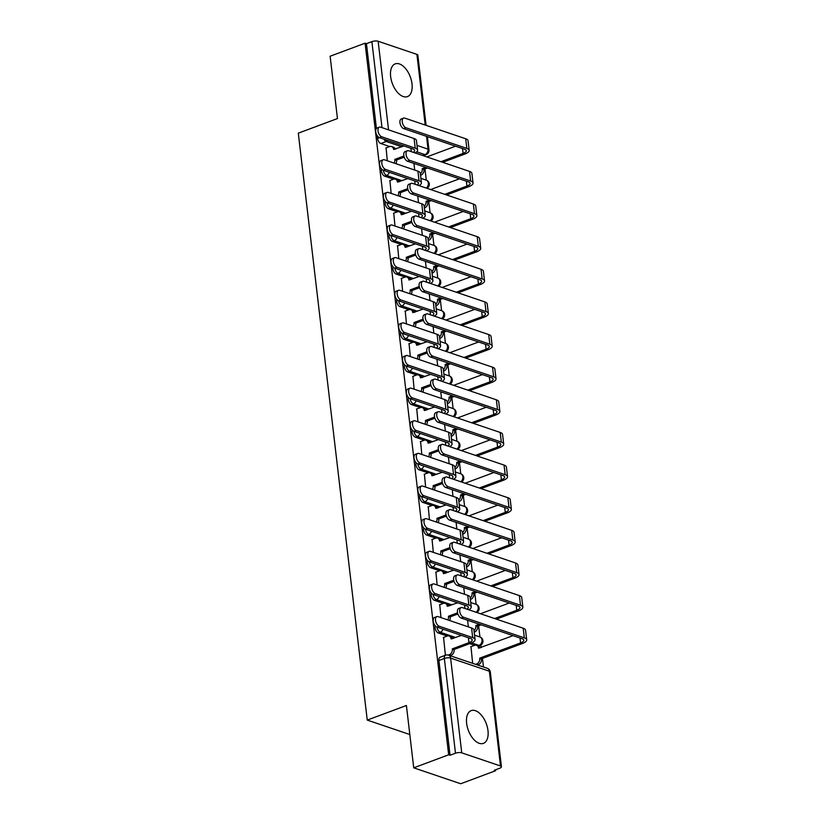 <?xml version="1.0" encoding="UTF-8"?>
<svg xmlns="http://www.w3.org/2000/svg" width="825" height="825" viewBox="0 0 825 825"><rect width="100%" height="100%" fill="white"/><g stroke="black" fill="none" stroke-linecap="round" stroke-linejoin="round"><path stroke-width="1.24" d="M435.218 625.845A4.486 2.454 69.5 0 0 435.084 627.877A4.486 2.454 69.5 0 0 438.312 632.981L440.241 632.27A4.486 2.454 -110.5 0 1 437.013 627.155A4.486 2.454 -110.5 0 1 437.002 627.124M431.382 593.216A4.486 2.454 69.5 0 0 431.248 595.248A4.486 2.454 69.5 0 0 434.476 600.352L436.404 599.631A4.486 2.454 -110.5 0 1 433.177 594.526A4.486 2.454 -110.5 0 1 433.177 594.495M427.556 560.587A4.486 2.454 69.5 0 0 427.412 562.609A4.486 2.454 69.5 0 0 430.64 567.724L432.578 567.002A4.486 2.454 -110.5 0 1 429.34 561.897A4.486 2.454 -110.5 0 1 429.34 561.866M423.72 527.948A4.486 2.454 69.5 0 0 423.576 529.98A4.486 2.454 69.5 0 0 426.814 535.095L428.742 534.373A4.486 2.454 -110.5 0 1 425.514 529.258A4.486 2.454 -110.5 0 1 425.504 529.227M419.884 495.32A4.486 2.454 69.5 0 0 419.75 497.351A4.486 2.454 69.5 0 0 422.978 502.466L424.906 501.744A4.486 2.454 -110.5 0 1 421.678 496.629A4.486 2.454 -110.5 0 1 421.678 496.598M416.058 462.691A4.486 2.454 69.5 0 0 415.913 464.722A4.486 2.454 69.5 0 0 419.141 469.838L421.08 469.116A4.486 2.454 -110.5 0 1 417.842 464.001A4.486 2.454 -110.5 0 1 417.842 463.97M412.222 430.062A4.486 2.454 69.5 0 0 412.077 432.094A4.486 2.454 69.5 0 0 415.315 437.198L417.244 436.487A4.486 2.454 -110.5 0 1 414.016 431.372A4.486 2.454 -110.5 0 1 414.006 431.341M408.385 397.433A4.486 2.454 69.5 0 0 408.251 399.455A4.486 2.454 69.5 0 0 411.479 404.57L413.407 403.848A4.486 2.454 -110.5 0 1 410.18 398.743A4.486 2.454 -110.5 0 1 410.18 398.712M404.559 364.794A4.486 2.454 69.5 0 0 404.415 366.826A4.486 2.454 69.5 0 0 407.643 371.941L409.571 371.219A4.486 2.454 -110.5 0 1 406.343 366.104A4.486 2.454 -110.5 0 1 406.343 366.073M400.723 332.166A4.486 2.454 69.5 0 0 400.579 334.197A4.486 2.454 69.5 0 0 403.807 339.312L405.745 338.59A4.486 2.454 -110.5 0 1 402.507 333.475A4.486 2.454 -110.5 0 1 402.507 333.444M396.887 299.537A4.486 2.454 69.5 0 0 396.743 301.568A4.486 2.454 69.5 0 0 399.981 306.683L401.909 305.962A4.486 2.454 -110.5 0 1 398.681 300.847A4.486 2.454 -110.5 0 1 398.671 300.816M393.051 266.908A4.486 2.454 69.5 0 0 392.917 268.94A4.486 2.454 69.5 0 0 396.144 274.044L398.073 273.333A4.486 2.454 -110.5 0 1 394.845 268.218A4.486 2.454 -110.5 0 1 394.845 268.187M389.225 234.279A4.486 2.454 69.5 0 0 389.08 236.311A4.486 2.454 69.5 0 0 392.308 241.416L394.247 240.694A4.486 2.454 -110.5 0 1 391.009 235.589A4.486 2.454 -110.5 0 1 391.009 235.558M385.388 201.651A4.486 2.454 69.5 0 0 385.244 203.672A4.486 2.454 69.5 0 0 388.482 208.787L390.411 208.065A4.486 2.454 -110.5 0 1 387.183 202.96A4.486 2.454 -110.5 0 1 387.173 202.929M381.552 169.012A4.486 2.454 69.5 0 0 381.418 171.043A4.486 2.454 69.5 0 0 384.646 176.158L386.574 175.436A4.486 2.454 -110.5 0 1 383.347 170.321A4.486 2.454 -110.5 0 1 383.347 170.29M412.015 83.861A17.48 9.58 69.5 0 0 395.227 63.865A17.48 9.58 69.5 0 0 390.648 76.622A17.48 9.58 69.5 0 0 407.437 96.618A17.48 9.58 69.5 0 0 412.015 83.861M487.988 730.62A17.48 9.58 69.5 0 0 471.199 710.624A17.48 9.58 69.5 0 0 466.63 723.37A17.48 9.58 69.5 0 0 483.419 743.366A17.48 9.58 69.5 0 0 487.988 730.62M413.727 767.827L406.405 705.488L367.249 720.091L298.299 133.165L337.456 118.563L330.134 56.224L365.083 43.199L448.676 754.792L413.727 767.827L460.701 783.75L495.65 770.715L495.536 769.787M483.471 667.002L482.45 658.391M481.181 647.553L480.882 645.016M479.933 636.972L478.624 625.762M476.108 612.263A4.486 3.424 -71.3 0 0 478.191 607.283A4.486 3.424 -71.3 0 0 476.118 604.343L474.787 593.123M472.271 579.635A4.486 3.424 -71.3 0 0 474.354 574.654A4.486 3.424 -71.3 0 0 472.282 571.715L470.951 560.495M468.435 546.996A4.486 3.424 -71.3 0 0 470.518 542.025A4.486 3.424 -71.3 0 0 468.445 539.086L467.125 527.866M464.599 514.367A4.486 3.424 -71.3 0 0 466.692 509.386A4.486 3.424 -71.3 0 0 464.609 506.457L463.289 495.237M460.773 481.738A4.486 3.424 -71.3 0 0 462.856 476.757A4.486 3.424 -71.3 0 0 460.783 473.828L459.453 462.608M456.937 449.109A4.486 3.424 -71.3 0 0 459.02 444.128A4.486 3.424 -71.3 0 0 456.947 441.189L455.617 429.98M453.1 416.481A4.486 3.424 -71.3 0 0 455.183 411.5A4.486 3.424 -71.3 0 0 453.111 408.561L451.791 397.341M449.274 383.852A4.486 3.424 -71.3 0 0 451.358 378.871A4.486 3.424 -71.3 0 0 449.285 375.932L447.954 364.712M445.438 351.213A4.486 3.424 -71.3 0 0 447.521 346.232A4.486 3.424 -71.3 0 0 445.448 343.303L444.118 332.083M441.602 310.664L440.292 299.454M437.766 285.955A4.486 3.424 -71.3 0 0 439.859 280.974A4.486 3.424 -71.3 0 0 437.786 278.046L436.456 266.826M433.94 253.327A4.486 3.424 -71.3 0 0 436.023 248.346A4.486 3.424 -71.3 0 0 433.95 245.407L432.62 234.197M430.103 212.778L428.794 201.558M426.267 188.059A4.486 3.424 -71.3 0 0 428.35 183.088A4.486 3.424 -71.3 0 0 426.278 180.149L424.957 168.929M495.65 770.715L494.278 770.251L499.723 768.23A4.486 1.526 173.3 0 0 501.435 766.776A4.486 1.526 173.3 0 0 500.497 765.992L461.742 752.843A4.486 1.526 173.3 0 0 455.483 753.225L444.355 658.474A4.486 2.454 -110.5 0 1 445.531 655.205L440.086 657.236A4.486 2.454 -110.5 0 0 438.91 660.505L444.355 658.474A4.486 1.526 173.3 0 1 450.605 658.092L461.742 752.843M448.676 754.792L450.048 755.257L455.483 753.225M396.34 148.789L394.762 148.252M389.751 146.561L380.81 143.529L386.255 141.498A4.486 2.454 -110.5 0 1 383.903 139.157M365.083 43.199L366.455 43.663L371.889 41.632A4.486 1.526 -6.7 0 1 378.149 41.25L416.903 54.388A4.486 1.526 -6.7 0 1 417.842 55.172L426.082 125.338M389.916 180.551L391.143 193.411M393.742 213.18L394.979 226.04M397.578 245.819L398.805 258.668M401.414 278.448L402.641 291.297M405.24 311.077L406.478 323.926M409.076 343.705L410.303 356.555M412.912 376.334L414.14 389.194M416.749 408.963L417.976 421.823M420.575 441.602L421.812 454.451M424.411 474.231L425.638 487.08M428.247 506.859L429.474 519.709M432.073 539.488L433.311 552.337M435.909 572.117L437.137 584.977M439.746 604.756L440.973 617.605M470.972 646.666L472.642 663.331M443.572 637.385L445.397 655.256M474.643 645.305L469.724 643.634M453.832 638.251L452.255 637.715M447.243 636.013L438.312 632.981M450.007 605.622L448.418 605.086M443.417 603.384L434.476 600.352M446.17 572.993L444.593 572.457M439.581 570.756L430.64 567.724M442.334 540.354L440.756 539.818M435.744 538.127L426.814 535.095M438.508 507.726L436.92 507.189M431.918 505.498L422.978 502.466M434.672 475.097L433.094 474.561M428.082 472.859L419.141 469.838M430.836 442.468L429.258 441.932M424.246 440.23L415.315 437.198M427.01 409.839L425.422 409.303M420.42 407.602L411.479 404.57M423.173 377.2L421.596 376.664M416.584 374.973L407.643 371.941M419.337 344.572L417.759 344.035M412.748 342.344L403.807 339.312M415.501 311.943L413.923 311.407M408.911 309.705L399.981 306.683M411.675 279.314L410.087 278.778M405.085 277.076L396.144 274.044M407.839 246.685L406.261 246.149M401.249 244.447L392.308 241.416M404.002 214.057L402.425 213.52M397.413 211.819L388.482 208.787M400.177 181.417L398.588 180.881M393.587 179.19L384.646 176.158M409.819 734.528L367.249 720.091M386.079 147.922L387.307 160.772M413.923 163.412L414.697 170.063M450.048 755.257L438.91 660.505M377.272 135.816L377.582 138.414A4.486 2.454 69.5 0 0 380.81 143.529M366.455 43.663L376.417 128.463M417.749 196.041L418.533 202.692M421.585 228.669L422.369 235.321M425.422 261.298L426.195 267.95M429.248 293.927L430.031 300.589M433.084 326.566L433.868 333.218M436.92 359.195L437.704 365.846M440.746 391.823L441.53 398.475M444.582 424.452L445.366 431.104M448.418 457.081L449.202 463.733M452.255 489.71L453.028 496.372M456.081 522.349L456.864 529M459.917 554.977L460.701 561.629M463.753 587.606L464.527 594.258M467.579 620.235L468.363 626.887M415.14 152.955A11.313 3.857 173.3 0 0 417.574 150.129L416.45 140.508A11.313 3.857 173.3 0 0 414.078 138.517L380.593 127.163A5.156 2.826 69.5 0 0 379.356 127.153A5.156 2.826 69.5 0 0 378.201 131.938A5.156 2.826 69.5 0 0 381.728 136.785L379.438 137.641A5.156 2.826 -110.5 0 1 375.911 132.784A5.156 2.826 -110.5 0 1 377.077 127.999L379.356 127.153M403.951 145.953L393.628 149.48A4.486 3.424 -71.3 0 0 391.555 146.541A4.486 3.424 -71.3 0 0 389.627 146.602L385.811 148.026M391.555 146.541L393.339 147.149A4.486 3.424 108.7 0 1 395.216 149.212M394.133 163.092A4.486 3.424 -71.3 0 0 394.835 159.72L396.577 160.009L404.209 157.162M396.577 160.009L396.608 160.328A4.486 3.424 108.7 0 1 395.918 163.69M403.899 156.018L394.793 159.411M379.438 137.641L412.923 148.995A8.405 2.867 -6.7 0 1 414.686 150.47A8.405 2.867 -6.7 0 1 413.284 152.326M417.574 150.129A11.313 3.857 173.3 0 0 415.212 148.139L381.728 136.785M442.716 162.308L464.877 154.038A11.313 3.857 173.3 0 0 469.198 150.377L468.074 140.755A11.313 3.857 173.3 0 0 465.702 138.765L404.827 118.13A5.156 2.826 69.5 0 0 403.59 118.109A5.156 2.826 69.5 0 0 402.425 122.904A5.156 2.826 69.5 0 0 405.952 127.751L403.673 128.607A5.156 2.826 -110.5 0 1 400.146 123.75A5.156 2.826 -110.5 0 1 401.311 118.965L403.59 118.109M420.358 173.817A4.486 3.424 -71.3 0 0 422.225 169.012L423.968 169.3L427.453 168.001M403.673 128.607L464.547 149.243A8.405 2.867 -6.7 0 1 466.311 150.717A8.405 2.867 -6.7 0 1 463.103 153.44L440.932 161.7M425.679 167.392L422.183 168.692M455.575 146.2L426.824 156.925M423.968 169.3L423.998 169.61A4.486 3.424 108.7 0 1 420.987 175.106L420.492 174.941M469.198 150.377A11.313 3.857 173.3 0 0 466.837 148.387L405.952 127.751M418.966 185.584A11.313 3.857 173.3 0 0 421.41 182.758L420.286 173.137A11.313 3.857 173.3 0 0 417.914 171.146L384.429 159.803A5.156 2.826 69.5 0 0 383.192 159.782A5.156 2.826 69.5 0 0 382.027 164.567A5.156 2.826 69.5 0 0 385.553 169.424L383.274 170.27A5.156 2.826 -110.5 0 1 379.748 165.423A5.156 2.826 -110.5 0 1 380.913 160.627L383.192 159.782M407.787 178.582L397.464 182.108A4.486 3.424 -71.3 0 0 395.392 179.169A4.486 3.424 -71.3 0 0 393.453 179.231L389.647 180.654M395.392 179.169L397.165 179.778A4.486 3.424 108.7 0 1 399.052 181.84M397.97 195.721A4.486 3.424 -71.3 0 0 398.661 192.359L400.414 192.648L408.045 189.802M400.414 192.648L400.445 192.957A4.486 3.424 108.7 0 1 399.754 196.329M407.725 188.647L398.63 192.039M383.274 170.27L416.759 181.624A8.405 2.867 -6.7 0 1 418.522 183.098A8.405 2.867 -6.7 0 1 417.12 184.965M421.41 182.758A11.313 3.857 173.3 0 0 419.038 180.768L385.553 169.424M422.802 218.223A11.313 3.857 173.3 0 0 425.246 215.387L424.112 205.765A11.313 3.857 173.3 0 0 421.75 203.785L388.255 192.431A5.156 2.826 69.5 0 0 387.028 192.411A5.156 2.826 69.5 0 0 385.863 197.196A5.156 2.826 69.5 0 0 389.39 202.053L387.111 202.898A5.156 2.826 -110.5 0 1 383.584 198.052A5.156 2.826 -110.5 0 1 384.739 193.267L387.028 192.411M411.623 211.21L401.29 214.737A4.486 3.424 -71.3 0 0 399.218 211.798A4.486 3.424 -71.3 0 0 397.289 211.86L393.473 213.283M399.218 211.798L401.002 212.407A4.486 3.424 108.7 0 1 402.889 214.469M401.806 228.35A4.486 3.424 -71.3 0 0 402.497 224.988L404.24 225.277L411.871 222.43M404.24 225.277L404.281 225.586A4.486 3.424 108.7 0 1 403.58 228.958M411.562 221.275L402.466 224.668M387.111 202.898L420.595 214.252A8.405 2.867 -6.7 0 1 422.348 215.727A8.405 2.867 -6.7 0 1 420.956 217.594M425.246 215.387A11.313 3.857 173.3 0 0 422.874 213.407L389.39 202.053M446.552 194.937L468.713 186.677A11.313 3.857 173.3 0 0 473.034 183.006L471.9 173.384A11.313 3.857 173.3 0 0 469.538 171.404L408.664 150.758A5.156 2.826 69.5 0 0 407.426 150.748A5.156 2.826 69.5 0 0 406.261 155.533A5.156 2.826 69.5 0 0 409.788 160.38L407.509 161.236A5.156 2.826 -110.5 0 1 403.982 156.379A5.156 2.826 -110.5 0 1 405.137 151.594L407.426 150.748M424.194 206.446A4.486 3.424 -71.3 0 0 426.061 201.64L427.804 201.929L431.289 200.63M407.509 161.236L468.383 181.871A8.405 2.867 -6.7 0 1 470.147 183.346A8.405 2.867 -6.7 0 1 466.929 186.068L444.768 194.339M429.505 200.021L426.02 201.331M459.412 178.829L430.66 189.554M427.804 201.929L427.835 202.249A4.486 3.424 108.7 0 1 424.813 207.735L424.328 207.57M473.034 183.006A11.313 3.857 173.3 0 0 470.662 181.026L409.788 160.38M450.388 227.566L472.55 219.306A11.313 3.857 173.3 0 0 476.871 215.634L475.736 206.013A11.313 3.857 173.3 0 0 473.364 204.033L412.49 183.398A5.156 2.826 69.5 0 0 411.252 183.377A5.156 2.826 69.5 0 0 410.097 188.162A5.156 2.826 69.5 0 0 413.624 193.019L411.345 193.865A5.156 2.826 -110.5 0 1 407.808 189.018A5.156 2.826 -110.5 0 1 408.973 184.222L411.252 183.377M428.031 239.075A4.486 3.424 -71.3 0 0 429.887 234.269L431.63 234.558L435.126 233.258M411.345 193.865L472.22 214.5A8.405 2.867 -6.7 0 1 473.973 215.975A8.405 2.867 -6.7 0 1 470.766 218.697L448.604 226.968M433.342 232.66L429.856 233.96M463.248 211.458L434.497 222.183M431.63 234.558L431.671 234.877A4.486 3.424 108.7 0 1 428.649 240.364L428.154 240.199M476.871 215.634A11.313 3.857 173.3 0 0 474.499 213.654L413.624 193.019M426.638 250.852A11.313 3.857 173.3 0 0 429.082 248.016L427.948 238.394A11.313 3.857 173.3 0 0 425.576 236.414L392.092 225.06A5.156 2.826 69.5 0 0 390.854 225.039A5.156 2.826 69.5 0 0 389.699 229.824A5.156 2.826 69.5 0 0 393.226 234.682L390.937 235.537A5.156 2.826 -110.5 0 1 387.41 230.68A5.156 2.826 -110.5 0 1 388.575 225.895L390.854 225.039M415.449 243.839L405.127 247.366A4.486 3.424 -71.3 0 0 403.054 244.437A4.486 3.424 -71.3 0 0 401.125 244.489L397.31 245.912M403.054 244.437L404.838 245.035A4.486 3.424 108.7 0 1 406.715 247.098M405.632 260.978A4.486 3.424 -71.3 0 0 406.333 257.617L408.076 257.905L415.707 255.059M408.076 257.905L408.107 258.215A4.486 3.424 108.7 0 1 407.416 261.587M415.398 253.904L406.292 257.297M390.937 235.537L424.421 246.881A8.405 2.867 -6.7 0 1 426.185 248.356A8.405 2.867 -6.7 0 1 424.782 250.222M429.082 248.016A11.313 3.857 173.3 0 0 426.711 246.036L393.226 234.682M430.464 283.48A11.313 3.857 173.3 0 0 432.908 280.655L431.784 271.033A11.313 3.857 173.3 0 0 429.412 269.043L395.928 257.689A5.156 2.826 69.5 0 0 394.69 257.668A5.156 2.826 69.5 0 0 393.525 262.463A5.156 2.826 69.5 0 0 397.052 267.31L394.773 268.166A5.156 2.826 -110.5 0 1 391.246 263.309A5.156 2.826 -110.5 0 1 392.411 258.524L394.69 257.668M419.286 276.478L408.963 279.995A4.486 3.424 -71.3 0 0 406.89 277.066A4.486 3.424 -71.3 0 0 404.962 277.128L401.146 278.541M406.89 277.066L408.664 277.664A4.486 3.424 108.7 0 1 410.551 279.727M409.468 293.618A4.486 3.424 -71.3 0 0 410.169 290.245L411.912 290.534L419.543 287.688M411.912 290.534L411.943 290.854A4.486 3.424 108.7 0 1 411.252 294.216M419.234 286.543L410.128 289.936M394.773 268.166L428.257 279.51A8.405 2.867 -6.7 0 1 430.021 280.995A8.405 2.867 -6.7 0 1 428.618 282.851M432.908 280.655A11.313 3.857 173.3 0 0 430.547 278.664L397.052 267.31M434.301 316.109A11.313 3.857 173.3 0 0 436.745 313.283L435.61 303.662A11.313 3.857 173.3 0 0 433.249 301.672L399.764 290.317A5.156 2.826 69.5 0 0 398.527 290.307A5.156 2.826 69.5 0 0 397.361 295.092A5.156 2.826 69.5 0 0 400.888 299.939L398.609 300.795A5.156 2.826 -110.5 0 1 395.082 295.938A5.156 2.826 -110.5 0 1 396.237 291.153L398.527 290.307M423.122 309.107L412.799 312.623A4.486 3.424 -71.3 0 0 410.716 309.695A4.486 3.424 -71.3 0 0 408.787 309.757L404.972 311.18M410.716 309.695L412.5 310.293A4.486 3.424 108.7 0 1 414.387 312.366M413.304 326.246A4.486 3.424 -71.3 0 0 413.995 322.874L415.738 323.163L423.38 320.317M415.738 323.163L415.779 323.483A4.486 3.424 108.7 0 1 415.088 326.844M423.06 319.172L413.964 322.565M398.609 300.795L432.094 312.149A8.405 2.867 -6.7 0 1 433.847 313.624A8.405 2.867 -6.7 0 1 432.455 315.48M436.745 313.283A11.313 3.857 173.3 0 0 434.373 311.293L400.888 299.939M454.214 260.195L476.386 251.934A11.313 3.857 173.3 0 0 480.697 248.273L479.573 238.652A11.313 3.857 173.3 0 0 477.201 236.662L416.326 216.026A5.156 2.826 69.5 0 0 415.088 216.006A5.156 2.826 69.5 0 0 413.923 220.791A5.156 2.826 69.5 0 0 417.46 225.648L415.171 226.493A5.156 2.826 -110.5 0 1 411.644 221.647A5.156 2.826 -110.5 0 1 412.809 216.862L415.088 216.006M431.857 271.703A4.486 3.424 -71.3 0 0 433.723 266.898L435.466 267.187L438.952 265.887M415.171 226.493L476.046 247.139A8.405 2.867 -6.7 0 1 477.809 248.614A8.405 2.867 -6.7 0 1 474.602 251.326L452.44 259.597M437.178 265.289L433.682 266.588M467.074 244.097L438.333 254.812M435.466 267.187L435.507 267.506A4.486 3.424 108.7 0 1 432.486 273.003L431.991 272.827M480.697 248.273A11.313 3.857 173.3 0 0 478.335 246.283L417.46 225.648M458.05 292.834L480.212 284.563A11.313 3.857 173.3 0 0 484.533 280.902L483.409 271.281A11.313 3.857 173.3 0 0 481.037 269.29L420.162 248.655A5.156 2.826 69.5 0 0 418.925 248.634A5.156 2.826 69.5 0 0 417.759 253.419A5.156 2.826 69.5 0 0 421.286 258.277L419.007 259.122A5.156 2.826 -110.5 0 1 415.48 254.275A5.156 2.826 -110.5 0 1 416.646 249.49L418.925 248.634M435.693 304.332A4.486 3.424 -71.3 0 0 437.559 299.537L439.302 299.826L442.788 298.516M419.007 259.122L479.882 279.768A8.405 2.867 -6.7 0 1 481.645 281.243A8.405 2.867 -6.7 0 1 478.438 283.965L456.266 292.225M441.014 297.918L437.518 299.217M470.91 276.726L442.159 287.44M439.302 299.826L439.333 300.135A4.486 3.424 108.7 0 1 436.312 305.632L435.827 305.467M484.533 280.902A11.313 3.857 173.3 0 0 482.161 278.912L421.286 258.277M461.887 325.463L484.048 317.192A11.313 3.857 173.3 0 0 488.369 313.531L487.235 303.909A11.313 3.857 173.3 0 0 484.873 301.919L423.988 281.284A5.156 2.826 69.5 0 0 422.761 281.263A5.156 2.826 69.5 0 0 421.596 286.058A5.156 2.826 69.5 0 0 425.123 290.905L422.843 291.761A5.156 2.826 -110.5 0 1 419.317 286.904A5.156 2.826 -110.5 0 1 420.472 282.119L422.761 281.263M439.529 336.971A4.486 3.424 -71.3 0 0 441.385 332.166L443.128 332.454L446.624 331.155M422.843 291.761L483.718 312.397A8.405 2.867 -6.7 0 1 485.471 313.871A8.405 2.867 -6.7 0 1 482.264 316.594L460.103 324.854M444.84 330.547L441.354 331.846M474.746 309.354L445.995 320.079M443.128 332.454L443.169 332.764A4.486 3.424 108.7 0 1 440.148 338.26L439.663 338.095M488.369 313.531A11.313 3.857 173.3 0 0 485.997 311.541L425.123 290.905M438.137 348.738A11.313 3.857 173.3 0 0 440.581 345.912L439.447 336.291A11.313 3.857 173.3 0 0 437.075 334.3L403.59 322.946A5.156 2.826 69.5 0 0 402.353 322.936A5.156 2.826 69.5 0 0 401.198 327.721A5.156 2.826 69.5 0 0 404.724 332.568L402.435 333.424A5.156 2.826 -110.5 0 1 398.908 328.567A5.156 2.826 -110.5 0 1 400.073 323.782L402.353 322.936M426.958 341.736L416.625 345.262A4.486 3.424 -71.3 0 0 414.552 342.323A4.486 3.424 -71.3 0 0 412.624 342.385L408.808 343.808M414.552 342.323L416.336 342.932A4.486 3.424 108.7 0 1 418.223 344.994M417.141 358.875A4.486 3.424 -71.3 0 0 417.832 355.503L419.574 355.802L427.206 352.956M419.574 355.802L419.616 356.111A4.486 3.424 108.7 0 1 418.914 359.473M426.896 351.801L417.79 355.193M402.435 333.424L435.93 344.778A8.405 2.867 -6.7 0 1 437.683 346.252A8.405 2.867 -6.7 0 1 436.281 348.109M440.581 345.912A11.313 3.857 173.3 0 0 438.209 343.922L404.724 332.568M465.713 358.091L487.884 349.831A11.313 3.857 173.3 0 0 492.205 346.16L491.071 336.538A11.313 3.857 173.3 0 0 488.699 334.548L427.824 313.912A5.156 2.826 69.5 0 0 426.587 313.902A5.156 2.826 69.5 0 0 425.432 318.687A5.156 2.826 69.5 0 0 428.959 323.534L426.669 324.39A5.156 2.826 -110.5 0 1 423.142 319.533A5.156 2.826 -110.5 0 1 424.308 314.748L426.587 313.902M443.355 369.6A4.486 3.424 -71.3 0 0 445.222 364.794L446.964 365.083L450.46 363.784M426.669 324.39L487.554 345.025A8.405 2.867 -6.7 0 1 489.308 346.5A8.405 2.867 -6.7 0 1 486.1 349.222L463.939 357.483M448.676 363.175L445.18 364.475M478.582 341.983L449.831 352.708M446.964 365.083L447.006 365.392A4.486 3.424 108.7 0 1 443.984 370.889L443.489 370.724M492.205 346.16A11.313 3.857 173.3 0 0 489.833 344.169L428.959 323.534M441.963 381.367A11.313 3.857 173.3 0 0 444.407 378.541L443.283 368.919A11.313 3.857 173.3 0 0 440.911 366.929L407.426 355.585A5.156 2.826 69.5 0 0 406.189 355.565A5.156 2.826 69.5 0 0 405.023 360.35A5.156 2.826 69.5 0 0 408.561 365.207L406.271 366.052A5.156 2.826 -110.5 0 1 402.744 361.206A5.156 2.826 -110.5 0 1 403.91 356.421L406.189 355.565M430.784 374.364L420.461 377.891A4.486 3.424 -71.3 0 0 418.388 374.952A4.486 3.424 -71.3 0 0 416.46 375.014L412.644 376.437M418.388 374.952L420.173 375.561A4.486 3.424 108.7 0 1 422.049 377.623M420.967 391.504A4.486 3.424 -71.3 0 0 421.668 388.142L423.411 388.431L431.042 385.584M423.411 388.431L423.442 388.74A4.486 3.424 108.7 0 1 422.751 392.112M430.733 384.429L421.627 387.822M406.271 366.052L439.756 377.407A8.405 2.867 -6.7 0 1 441.519 378.881A8.405 2.867 -6.7 0 1 440.117 380.748M444.407 378.541A11.313 3.857 173.3 0 0 442.045 376.551L408.561 365.207M469.549 390.72L491.71 382.46A11.313 3.857 173.3 0 0 496.031 378.788L494.907 369.167A11.313 3.857 173.3 0 0 492.535 367.187L431.661 346.541A5.156 2.826 69.5 0 0 430.423 346.531A5.156 2.826 69.5 0 0 429.258 351.316A5.156 2.826 69.5 0 0 432.785 356.163L430.506 357.019A5.156 2.826 -110.5 0 1 426.979 352.162A5.156 2.826 -110.5 0 1 428.144 347.377L430.423 346.531M447.191 402.229A4.486 3.424 -71.3 0 0 449.058 397.423L450.801 397.712L454.286 396.412M430.506 357.019L491.38 377.654A8.405 2.867 -6.7 0 1 493.144 379.129A8.405 2.867 -6.7 0 1 489.937 381.851L467.765 390.122M452.512 395.804L449.017 397.114M482.408 374.612L453.657 385.337M450.801 397.712L450.832 398.032A4.486 3.424 108.7 0 1 447.82 403.518L447.325 403.353M496.031 378.788A11.313 3.857 173.3 0 0 493.67 376.808L432.785 356.163M445.799 414.006A11.313 3.857 173.3 0 0 448.243 411.17L447.109 401.548A11.313 3.857 173.3 0 0 444.747 399.568L411.262 388.214A5.156 2.826 69.5 0 0 410.025 388.193A5.156 2.826 69.5 0 0 408.86 392.978A5.156 2.826 69.5 0 0 412.387 397.836L410.108 398.681A5.156 2.826 -110.5 0 1 406.581 393.834A5.156 2.826 -110.5 0 1 407.746 389.049L410.025 388.193M434.62 406.993L424.298 410.52A4.486 3.424 -71.3 0 0 422.225 407.581A4.486 3.424 -71.3 0 0 420.286 407.643L416.481 409.066M422.225 407.581L423.998 408.189A4.486 3.424 108.7 0 1 425.886 410.252M424.803 424.132A4.486 3.424 -71.3 0 0 425.494 420.771L427.237 421.059L434.878 418.213M427.237 421.059L427.278 421.369A4.486 3.424 108.7 0 1 426.587 424.741M434.558 417.058L425.463 420.451M410.108 398.681L443.592 410.035A8.405 2.867 -6.7 0 1 445.356 411.51A8.405 2.867 -6.7 0 1 443.953 413.377M448.243 411.17A11.313 3.857 173.3 0 0 445.871 409.19L412.387 397.836M473.385 423.349L495.547 415.088A11.313 3.857 173.3 0 0 499.868 411.427L498.733 401.796A11.313 3.857 173.3 0 0 496.372 399.816L435.497 379.18A5.156 2.826 69.5 0 0 434.259 379.16A5.156 2.826 69.5 0 0 433.094 383.945A5.156 2.826 69.5 0 0 436.621 388.802L434.342 389.647A5.156 2.826 -110.5 0 1 430.815 384.801A5.156 2.826 -110.5 0 1 431.97 380.005L434.259 379.16M451.028 434.858A4.486 3.424 -71.3 0 0 452.884 430.052L454.637 430.341L458.123 429.041M434.342 389.647L495.217 410.283A8.405 2.867 -6.7 0 1 496.98 411.757A8.405 2.867 -6.7 0 1 493.762 414.48L471.601 422.751M456.338 428.443L452.853 429.743M486.245 407.241L457.493 417.966M454.637 430.341L454.668 430.66A4.486 3.424 108.7 0 1 451.646 436.147L451.162 435.982M499.868 411.427A11.313 3.857 173.3 0 0 497.496 409.437L436.621 388.802M449.635 446.634A11.313 3.857 173.3 0 0 452.079 443.798L450.945 434.177A11.313 3.857 173.3 0 0 448.573 432.197L415.088 420.843A5.156 2.826 69.5 0 0 413.861 420.822A5.156 2.826 69.5 0 0 412.696 425.607A5.156 2.826 69.5 0 0 416.223 430.464L413.944 431.32A5.156 2.826 -110.5 0 1 410.407 426.463A5.156 2.826 -110.5 0 1 411.572 421.678L413.861 420.822M438.457 439.622L428.123 443.149A4.486 3.424 -71.3 0 0 426.051 440.22A4.486 3.424 -71.3 0 0 424.122 440.272L420.307 441.695M426.051 440.22L427.835 440.818A4.486 3.424 108.7 0 1 429.722 442.881M428.639 456.761A4.486 3.424 -71.3 0 0 429.33 453.399L431.073 453.688L438.704 450.842M431.073 453.688L431.114 453.998A4.486 3.424 108.7 0 1 430.413 457.37M438.395 449.687L429.299 453.09M413.944 431.32L447.428 442.664A8.405 2.867 -6.7 0 1 449.182 444.139A8.405 2.867 -6.7 0 1 447.789 446.005M452.079 443.798A11.313 3.857 173.3 0 0 449.707 441.818L416.223 430.464M477.211 455.988L499.383 447.717A11.313 3.857 173.3 0 0 503.704 444.056L502.569 434.435A11.313 3.857 173.3 0 0 500.198 432.444L439.323 411.809A5.156 2.826 69.5 0 0 438.085 411.788A5.156 2.826 69.5 0 0 436.93 416.573A5.156 2.826 69.5 0 0 440.457 421.431L438.168 422.276A5.156 2.826 -110.5 0 1 434.641 417.429A5.156 2.826 -110.5 0 1 435.806 412.644L438.085 411.788M454.864 467.486A4.486 3.424 -71.3 0 0 456.72 462.681L458.463 462.98L461.959 461.67M438.168 422.276L499.053 442.922A8.405 2.867 -6.7 0 1 500.806 444.397A8.405 2.867 -6.7 0 1 497.599 447.119L475.437 455.379M460.175 461.072L456.689 462.371M490.081 439.88L461.33 450.594M458.463 462.98L458.504 463.289A4.486 3.424 108.7 0 1 455.483 468.786L454.988 468.621M503.704 444.056A11.313 3.857 173.3 0 0 501.332 442.066L440.457 421.431M453.472 479.263A11.313 3.857 173.3 0 0 455.905 476.438L454.781 466.816A11.313 3.857 173.3 0 0 452.409 464.826L418.925 453.472A5.156 2.826 69.5 0 0 417.687 453.451A5.156 2.826 69.5 0 0 416.532 458.246A5.156 2.826 69.5 0 0 420.059 463.093L417.77 463.949A5.156 2.826 -110.5 0 1 414.243 459.092A5.156 2.826 -110.5 0 1 415.408 454.307L417.687 453.451M442.282 472.261L431.96 475.778A4.486 3.424 -71.3 0 0 429.887 472.849A4.486 3.424 -71.3 0 0 427.958 472.911L424.143 474.323M429.887 472.849L431.671 473.447A4.486 3.424 108.7 0 1 433.548 475.509M432.465 489.4A4.486 3.424 -71.3 0 0 433.166 486.028L434.909 486.317L442.54 483.471M434.909 486.317L434.94 486.637A4.486 3.424 108.7 0 1 434.249 489.998M442.231 482.326L433.125 485.719M417.77 463.949L451.254 475.303A8.405 2.867 -6.7 0 1 453.018 476.778A8.405 2.867 -6.7 0 1 451.615 478.634M455.905 476.438A11.313 3.857 173.3 0 0 453.544 474.447L420.059 463.093M481.047 488.617L503.209 480.346A11.313 3.857 173.3 0 0 507.53 476.685L506.406 467.063A11.313 3.857 173.3 0 0 504.034 465.073L443.159 444.438A5.156 2.826 69.5 0 0 441.922 444.417A5.156 2.826 69.5 0 0 440.756 449.202A5.156 2.826 69.5 0 0 444.293 454.059L442.004 454.905A5.156 2.826 -110.5 0 1 438.477 450.058A5.156 2.826 -110.5 0 1 439.642 445.273L441.922 444.417M458.69 500.115A4.486 3.424 -71.3 0 0 460.556 495.32L462.299 495.608L465.785 494.299M442.004 454.905L502.879 475.551A8.405 2.867 -6.7 0 1 504.642 477.025A8.405 2.867 -6.7 0 1 501.435 479.748L479.263 488.008M464.011 493.701L460.515 495M493.907 472.508L465.156 483.223M462.299 495.608L462.34 495.918A4.486 3.424 108.7 0 1 459.319 501.414L458.824 501.249M507.53 476.685A11.313 3.857 173.3 0 0 505.168 474.695L444.293 454.059M457.298 511.892A11.313 3.857 173.3 0 0 459.742 509.066L458.618 499.445A11.313 3.857 173.3 0 0 456.246 497.454L422.761 486.1A5.156 2.826 69.5 0 0 421.523 486.09A5.156 2.826 69.5 0 0 420.358 490.875A5.156 2.826 69.5 0 0 423.885 495.722L421.606 496.578A5.156 2.826 -110.5 0 1 418.079 491.721A5.156 2.826 -110.5 0 1 419.244 486.936L421.523 486.09M446.119 504.89L435.796 508.406A4.486 3.424 -71.3 0 0 433.723 505.478A4.486 3.424 -71.3 0 0 431.795 505.539L427.979 506.963M433.723 505.478L435.497 506.076A4.486 3.424 108.7 0 1 437.384 508.148M436.301 522.029A4.486 3.424 -71.3 0 0 436.992 518.657L438.745 518.946L446.377 516.099M438.745 518.946L438.776 519.265A4.486 3.424 108.7 0 1 438.085 522.627M446.067 514.955L436.961 518.347M421.606 496.578L455.091 507.932A8.405 2.867 -6.7 0 1 456.854 509.407A8.405 2.867 -6.7 0 1 455.452 511.263M459.742 509.066A11.313 3.857 173.3 0 0 457.37 507.076L423.885 495.722M484.883 521.245L507.045 512.975A11.313 3.857 173.3 0 0 511.366 509.314L510.242 499.692A11.313 3.857 173.3 0 0 507.87 497.702L446.995 477.067A5.156 2.826 69.5 0 0 445.758 477.046A5.156 2.826 69.5 0 0 444.593 481.841A5.156 2.826 69.5 0 0 448.119 486.688L445.84 487.544A5.156 2.826 -110.5 0 1 442.313 482.687A5.156 2.826 -110.5 0 1 443.468 477.902L445.758 477.046M462.526 532.754A4.486 3.424 -71.3 0 0 464.392 527.948L466.135 528.237L469.621 526.938M445.84 487.544L506.715 508.179A8.405 2.867 -6.7 0 1 508.478 509.654A8.405 2.867 -6.7 0 1 505.271 512.377L483.099 520.637M467.837 526.329L464.351 527.629M497.743 505.137L468.992 515.862M466.135 528.237L466.166 528.547A4.486 3.424 108.7 0 1 463.145 534.043L462.66 533.878M511.366 509.314A11.313 3.857 173.3 0 0 508.994 507.323L448.119 486.688M461.134 544.521A11.313 3.857 173.3 0 0 463.578 541.695L462.443 532.073A11.313 3.857 173.3 0 0 460.082 530.083L426.587 518.739A5.156 2.826 69.5 0 0 425.36 518.719A5.156 2.826 69.5 0 0 424.194 523.504A5.156 2.826 69.5 0 0 427.721 528.361L425.442 529.207A5.156 2.826 -110.5 0 1 421.915 524.36A5.156 2.826 -110.5 0 1 423.07 519.564L425.36 518.719M449.955 537.518L439.622 541.045A4.486 3.424 -71.3 0 0 437.549 538.106A4.486 3.424 -71.3 0 0 435.621 538.168L431.805 539.591M437.549 538.106L439.333 538.715A4.486 3.424 108.7 0 1 441.22 540.777M440.137 554.658A4.486 3.424 -71.3 0 0 440.828 551.286L442.571 551.585L450.202 548.738M442.571 551.585L442.613 551.894A4.486 3.424 108.7 0 1 441.911 555.256M449.893 547.583L440.798 550.976M425.442 529.207L458.927 540.561A8.405 2.867 -6.7 0 1 460.68 542.035A8.405 2.867 -6.7 0 1 459.288 543.902M463.578 541.695A11.313 3.857 173.3 0 0 461.206 539.705L427.721 528.361M488.72 553.874L510.881 545.614A11.313 3.857 173.3 0 0 515.202 541.942L514.068 532.321A11.313 3.857 173.3 0 0 511.696 530.341L450.821 509.695A5.156 2.826 69.5 0 0 449.594 509.685A5.156 2.826 69.5 0 0 448.429 514.47A5.156 2.826 69.5 0 0 451.956 519.317L449.677 520.173A5.156 2.826 -110.5 0 1 446.139 515.316A5.156 2.826 -110.5 0 1 447.305 510.531L449.594 509.685M466.362 565.383A4.486 3.424 -71.3 0 0 468.218 560.577L469.961 560.866L473.457 559.567M449.677 520.173L510.551 540.808A8.405 2.867 -6.7 0 1 512.304 542.283A8.405 2.867 -6.7 0 1 509.097 545.005L486.936 553.276M471.673 558.958L468.188 560.268M501.579 537.766L472.828 548.491M469.961 560.866L470.002 561.175A4.486 3.424 108.7 0 1 466.981 566.672L466.496 566.507M515.202 541.942A11.313 3.857 173.3 0 0 512.83 539.962L451.956 519.317M464.97 577.149A11.313 3.857 173.3 0 0 467.414 574.324L466.28 564.702A11.313 3.857 173.3 0 0 463.908 562.722L430.423 551.368A5.156 2.826 69.5 0 0 429.186 551.347A5.156 2.826 69.5 0 0 428.031 556.132A5.156 2.826 69.5 0 0 431.558 560.99L429.268 561.835A5.156 2.826 -110.5 0 1 425.741 556.988A5.156 2.826 -110.5 0 1 426.907 552.203L429.186 551.347M453.791 570.147L443.458 573.674A4.486 3.424 -71.3 0 0 441.385 570.735A4.486 3.424 -71.3 0 0 439.457 570.797L435.641 572.22M441.385 570.735L443.169 571.343A4.486 3.424 108.7 0 1 445.057 573.406M443.974 587.287A4.486 3.424 -71.3 0 0 444.665 583.925L446.407 584.213L454.039 581.367M446.407 584.213L446.449 584.523A4.486 3.424 108.7 0 1 445.748 587.895M453.729 580.212L444.623 583.605M429.268 561.835L462.763 573.189A8.405 2.867 -6.7 0 1 464.516 574.664A8.405 2.867 -6.7 0 1 463.114 576.531M467.414 574.324A11.313 3.857 173.3 0 0 465.042 572.344L431.558 560.99M492.546 586.503L514.717 578.243A11.313 3.857 173.3 0 0 519.038 574.571L517.904 564.95A11.313 3.857 173.3 0 0 515.532 562.97L454.657 542.324A5.156 2.826 69.5 0 0 453.42 542.314A5.156 2.826 69.5 0 0 452.265 547.099A5.156 2.826 69.5 0 0 455.792 551.946L453.502 552.802A5.156 2.826 -110.5 0 1 449.976 547.944A5.156 2.826 -110.5 0 1 451.141 543.159L453.42 542.314M470.188 598.012A4.486 3.424 -71.3 0 0 472.055 593.206L473.798 593.495L477.293 592.195M453.502 552.802L514.377 573.437A8.405 2.867 -6.7 0 1 516.141 574.912A8.405 2.867 -6.7 0 1 512.933 577.634L490.772 585.905M475.509 591.587L472.013 592.897M505.405 570.395L476.664 581.12M473.798 593.495L473.839 593.814A4.486 3.424 108.7 0 1 470.817 599.301L470.322 599.136M519.038 574.571A11.313 3.857 173.3 0 0 516.667 572.591L455.792 551.946M468.796 609.788A11.313 3.857 173.3 0 0 471.24 606.952L470.116 597.331A11.313 3.857 173.3 0 0 467.744 595.351L434.259 583.997A5.156 2.826 69.5 0 0 433.022 583.976A5.156 2.826 69.5 0 0 431.857 588.761A5.156 2.826 69.5 0 0 435.383 593.618L433.104 594.464A5.156 2.826 -110.5 0 1 429.577 589.617A5.156 2.826 -110.5 0 1 430.743 584.832L433.022 583.976M457.617 602.776L447.294 606.303A4.486 3.424 -71.3 0 0 445.222 603.364A4.486 3.424 -71.3 0 0 443.293 603.426L439.478 604.849M445.222 603.364L446.995 603.972A4.486 3.424 108.7 0 1 448.882 606.035M447.8 619.915A4.486 3.424 -71.3 0 0 448.501 616.553L450.244 616.842L457.875 613.996M450.244 616.842L450.275 617.152A4.486 3.424 108.7 0 1 449.584 620.524M457.566 612.841L448.46 616.234M433.104 594.464L466.589 605.818A8.405 2.867 -6.7 0 1 468.353 607.293A8.405 2.867 -6.7 0 1 466.95 609.159M471.24 606.952A11.313 3.857 173.3 0 0 468.878 604.972L435.383 593.618M496.382 619.132L518.543 610.871A11.313 3.857 173.3 0 0 522.864 607.21L521.74 597.589A11.313 3.857 173.3 0 0 519.368 595.598L458.494 574.963A5.156 2.826 69.5 0 0 457.256 574.942A5.156 2.826 69.5 0 0 456.091 579.727A5.156 2.826 69.5 0 0 459.618 584.585L457.339 585.43A5.156 2.826 -110.5 0 1 453.812 580.583A5.156 2.826 -110.5 0 1 454.977 575.788L457.256 574.942M474.024 630.64A4.486 3.424 -71.3 0 0 475.891 625.835L477.634 626.123L481.119 624.824M457.339 585.43L518.213 606.066A8.405 2.867 -6.7 0 1 519.977 607.551A8.405 2.867 -6.7 0 1 516.77 610.263L494.598 618.533M479.346 624.226L475.85 625.525M509.242 603.034L480.49 613.748M477.634 626.123L477.665 626.443A4.486 3.424 108.7 0 1 474.643 631.929L474.158 631.764M522.864 607.21A11.313 3.857 173.3 0 0 520.503 605.22L459.618 584.585M448.243 655.071L449.305 654.679A4.486 3.424 -71.3 0 0 452.327 649.182L454.07 649.471L470.755 643.252A11.313 3.857 173.3 0 0 475.076 639.592L473.942 629.97A11.313 3.857 173.3 0 0 471.58 627.98L438.096 616.626A5.156 2.826 69.5 0 0 436.858 616.605A5.156 2.826 69.5 0 0 435.693 621.4A5.156 2.826 69.5 0 0 439.22 626.247L436.941 627.103A5.156 2.826 -110.5 0 1 433.414 622.246A5.156 2.826 -110.5 0 1 434.569 617.461L436.858 616.605M461.453 635.405L451.131 638.932A4.486 3.424 -71.3 0 0 449.058 636.003A4.486 3.424 -71.3 0 0 447.119 636.054L443.314 637.477M449.058 636.003L450.832 636.601A4.486 3.424 108.7 0 1 452.719 638.663M454.07 649.471L454.111 649.791A4.486 3.424 108.7 0 1 451.089 655.277L450.037 655.669M436.941 627.103L470.425 638.447A8.405 2.867 -6.7 0 1 472.189 639.922A8.405 2.867 -6.7 0 1 468.971 642.644L452.296 648.873M475.076 639.592A11.313 3.857 173.3 0 0 472.704 637.601L439.22 626.247M475.654 664.352L476.706 663.96A4.486 3.424 -71.3 0 0 479.717 658.463L481.46 658.762L522.38 643.5A11.313 3.857 173.3 0 0 526.701 639.839L525.566 630.217A11.313 3.857 173.3 0 0 523.205 628.227L462.32 607.592A5.156 2.826 69.5 0 0 461.093 607.571A5.156 2.826 69.5 0 0 459.927 612.356A5.156 2.826 69.5 0 0 463.454 617.213L461.175 618.059A5.156 2.826 -110.5 0 1 457.648 613.212A5.156 2.826 -110.5 0 1 458.803 608.427L461.093 607.571M513.078 635.663L478.521 648.223A4.486 3.424 -71.3 0 0 476.448 645.284A4.486 3.424 -71.3 0 0 474.509 645.346L470.704 646.769M461.175 618.059L522.05 638.705A8.405 2.867 -6.7 0 1 523.803 640.179A8.405 2.867 -6.7 0 1 520.596 642.902L479.686 658.154M476.448 645.284L478.222 645.893A4.486 3.424 108.7 0 1 480.109 647.955M481.46 658.762L481.501 659.072A4.486 3.424 108.7 0 1 478.479 664.568L476.706 663.96M477.427 664.96L478.479 664.568M526.701 639.839A11.313 3.857 173.3 0 0 524.329 637.849L463.454 617.213M500.497 765.992L489.369 671.23L450.605 658.092A4.486 3.424 -71.3 0 0 448.532 655.163A4.486 4.486 0 0 0 445.531 655.205M422.668 155.513L425.009 154.636L416.749 151.841M401.785 146.757L386.255 141.498A4.486 3.424 108.7 0 0 387.781 140.467M417.027 145.406L428.031 149.139L426.535 136.352M425.205 125.039L416.903 54.388M378.149 41.25L388.554 129.865M477.953 645.8L478.995 645.408L471.622 642.902M455.771 637.529L440.241 632.27A4.486 3.424 -71.3 0 0 443.004 629.155M451.935 604.9L436.404 599.631A4.486 3.424 -71.3 0 0 439.168 596.527M448.099 572.272L432.578 567.002A4.486 3.424 -71.3 0 0 435.332 563.898M444.273 539.632L428.742 534.373A4.486 3.424 -71.3 0 0 431.496 531.259M440.437 507.004L424.906 501.744A4.486 3.424 -71.3 0 0 427.67 498.63M436.6 474.375L421.08 469.116A4.486 3.424 -71.3 0 0 423.833 466.001M432.774 441.746L417.244 436.487A4.486 3.424 -71.3 0 0 419.997 433.373M428.938 409.118L413.407 403.848A4.486 3.424 -71.3 0 0 416.171 400.744M425.102 376.489L409.571 371.219A4.486 3.424 -71.3 0 0 412.335 368.105M421.266 343.85L405.745 338.59A4.486 3.424 -71.3 0 0 408.499 335.476M417.44 311.221L401.909 305.962A4.486 3.424 -71.3 0 0 404.673 302.847M413.603 278.592L398.073 273.333A4.486 3.424 -71.3 0 0 400.837 270.218M409.767 245.963L394.247 240.694A4.486 3.424 -71.3 0 0 397 237.59M405.941 213.335L390.411 208.065A4.486 3.424 -71.3 0 0 393.164 204.961M402.105 180.706L386.574 175.436A4.486 3.424 -71.3 0 0 389.338 172.322M480.078 645.418A4.486 2.454 -110.5 0 1 478.995 645.408A4.486 3.424 -71.3 0 0 482.017 639.911A4.486 3.424 -71.3 0 0 479.944 636.982A4.486 4.486 0 0 1 480.078 645.418L478.51 646.006M430.103 220.698A4.486 3.424 -71.3 0 0 432.187 215.717A4.486 3.424 -71.3 0 0 430.114 212.778A4.486 4.486 0 0 1 430.846 220.945M441.602 318.584A4.486 3.424 -71.3 0 0 443.685 313.603A4.486 3.424 -71.3 0 0 441.612 310.674A4.486 4.486 0 0 1 442.344 318.842M423.256 155.708L426.092 154.657A4.486 2.454 -110.5 0 1 425.009 154.636A4.486 3.424 108.7 0 0 428.031 149.139A4.486 1.526 -6.7 0 1 428.969 149.933L427.412 136.651M377.582 138.414L379.552 137.682M381.996 127.648L371.889 41.632M487.297 668.302A4.486 3.424 -71.3 0 1 489.369 671.23A4.486 1.526 -6.7 0 1 490.308 672.024A4.486 4.486 0 0 0 487.297 668.302L448.532 655.163M410.902 148.304L411.293 151.656M394.835 159.72L396.608 160.328M414.078 138.517L415.212 148.139M463.103 153.44L462.526 148.552M423.998 169.61L422.225 169.012M466.837 148.387L465.702 138.765M414.738 180.933L415.13 184.284M398.661 192.359L400.445 192.957M417.914 171.146L419.038 180.768M418.574 213.572L418.966 216.913M402.497 224.988L404.281 225.586M421.75 203.785L422.874 213.407M466.929 186.068L466.362 181.191M427.835 202.249L426.061 201.64M470.662 181.026L469.538 171.404M470.766 218.697L470.198 213.819M431.671 234.877L429.887 234.269M474.499 213.654L473.364 204.033M422.4 246.201L422.792 249.552M406.333 257.617L408.107 258.215M425.576 236.414L426.711 246.036M426.236 278.829L426.628 282.181M410.169 290.245L411.943 290.854M429.412 269.043L430.547 278.664M430.073 311.458L430.464 314.81M413.995 322.874L415.779 323.483M433.249 301.672L434.373 311.293M474.602 251.326L474.024 246.448M435.507 267.506L433.723 266.898M478.335 246.283L477.201 236.662M478.438 283.965L477.861 279.077M439.333 300.135L437.559 299.537M482.161 278.912L481.037 269.29M482.264 316.594L481.697 311.706M443.169 332.764L441.385 332.166M485.997 311.541L484.873 301.919M433.898 344.087L434.301 347.438M417.832 355.503L419.616 356.111M437.075 334.3L438.209 343.922M486.1 349.222L485.523 344.345M447.006 365.392L445.222 364.794M489.833 344.169L488.699 334.548M437.735 376.726L438.127 380.067M421.668 388.142L423.442 388.74M440.911 366.929L442.045 376.551M489.937 381.851L489.359 376.973M450.832 398.032L449.058 397.423M493.67 376.808L492.535 367.187M441.571 409.355L441.963 412.696M425.494 420.771L427.278 421.369M444.747 399.568L445.871 409.19M493.762 414.48L493.195 409.602M454.668 430.66L452.884 430.052M497.496 409.437L496.372 399.816M445.407 441.983L445.799 445.335M429.33 453.399L431.114 453.998M448.573 432.197L449.707 441.818M497.599 447.119L497.021 442.231M458.504 463.289L456.72 462.681M501.332 442.066L500.198 432.444M449.233 474.612L449.625 477.964M433.166 486.028L434.94 486.637M452.409 464.826L453.544 474.447M501.435 479.748L500.858 474.86M462.34 495.918L460.556 495.32M505.168 474.695L504.034 465.073M453.069 507.241L453.461 510.593M436.992 518.657L438.776 519.265M456.246 497.454L457.37 507.076M505.271 512.377L504.694 507.488M466.166 528.547L464.392 527.948M508.994 507.323L507.87 497.702M456.906 539.87L457.298 543.221M440.828 551.286L442.613 551.894M460.082 530.083L461.206 539.705M509.097 545.005L508.53 540.127M470.002 561.175L468.218 560.577M512.83 539.962L511.696 530.341M460.732 572.509L461.134 575.85M444.665 583.925L446.449 584.523M463.908 562.722L465.042 572.344M512.933 577.634L512.356 572.756M473.839 593.814L472.055 593.206M516.667 572.591L515.532 562.97M464.568 605.137L464.96 608.489M448.501 616.553L450.275 617.152M467.744 595.351L468.878 604.972M516.77 610.263L516.192 605.385M477.665 626.443L475.891 625.835M520.503 605.22L519.368 595.598M468.404 637.766L468.971 642.644M449.305 654.679L451.089 655.277M452.327 649.182L454.111 649.791M471.58 627.98L472.704 637.601M520.596 642.902L520.028 638.014M481.501 659.072L479.717 658.463M524.329 637.849L523.205 628.227M427.01 188.317A4.486 4.486 0 0 0 426.278 180.149L420.894 178.324M424.72 210.953L430.114 212.778M434.682 253.574A4.486 4.486 0 0 0 433.95 245.407L428.557 243.581M438.508 286.203A4.486 4.486 0 0 0 437.786 278.046L432.393 276.21M436.219 308.849L441.612 310.674M446.181 351.471A4.486 4.486 0 0 0 445.448 343.303L440.055 341.478M450.007 384.099A4.486 4.486 0 0 0 449.285 375.932L443.891 374.107M453.843 416.728A4.486 4.486 0 0 0 453.111 408.561L447.728 406.735M457.679 449.357A4.486 4.486 0 0 0 456.947 441.189L451.553 439.364M461.515 481.986A4.486 4.486 0 0 0 460.783 473.828L455.39 471.993M465.341 514.625A4.486 4.486 0 0 0 464.609 506.457L459.226 504.632M469.177 547.253A4.486 4.486 0 0 0 468.445 539.086L463.052 537.261M473.014 579.882A4.486 4.486 0 0 0 472.282 571.715L466.888 569.889M476.84 612.511A4.486 4.486 0 0 0 476.118 604.343L470.724 602.518M474.55 635.147L479.944 636.982M501.435 766.776L490.308 672.024M426.092 154.657A4.486 4.486 0 0 0 428.969 149.933"/></g></svg>
